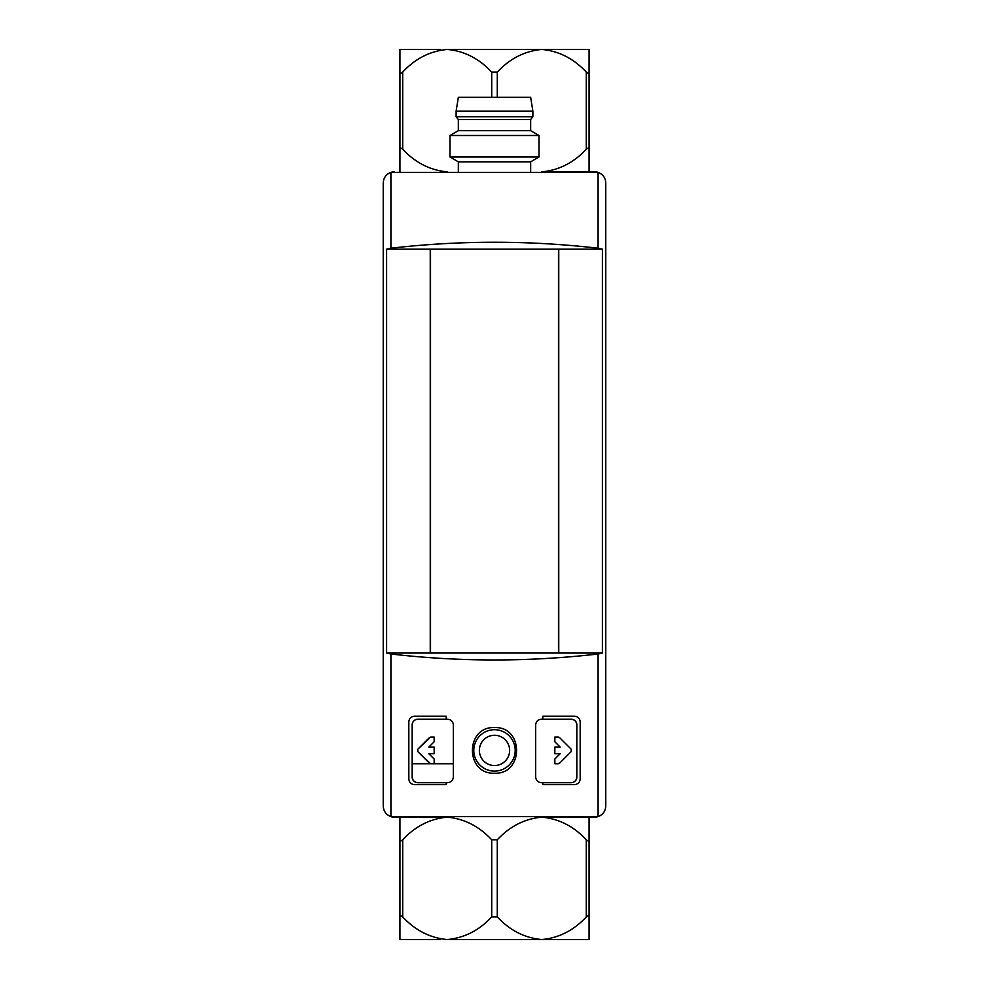 <?xml version="1.0" encoding="UTF-8"?>
<svg xmlns="http://www.w3.org/2000/svg" width="989" height="989" viewBox="0 0 989 989"><rect width="100%" height="100%" fill="white"/><g stroke="black" fill="none" stroke-linecap="round" stroke-linejoin="round"><path stroke-width="1.48" d="M412.166 763.755L453.333 763.755M430.24 653.049L430.24 249.166L558.76 249.166L558.76 653.049L386.6 653.049L390.915 654.001C459.972 661.95 529.028 661.95 598.085 654.001L602.4 653.049L602.4 249.166L598.085 248.214L598.085 172.383C602.919 174.274 605.478 177.797 605.763 182.965L605.763 806.035C605.478 811.203 602.919 814.726 598.085 816.617L390.915 816.617C386.081 814.726 383.522 811.203 383.238 806.035L383.238 182.965C383.522 177.797 386.081 174.274 390.915 172.383L598.085 172.383A11.126 11.126 0 0 0 594.636 171.839L541.787 171.839C558.859 170.256 573.694 162.715 586.292 149.215C588.059 147.633 588.987 147.633 589.073 149.215L589.073 49.45L541.787 49.45C558.76 50.983 573.595 58.524 586.292 72.073C588.047 73.656 588.974 73.656 589.073 72.073L589.073 171.839M430.24 249.166L386.6 249.166L386.6 653.049M408.828 721.76L408.828 779.048C409.236 782.398 411.09 784.252 414.391 784.611L446.175 784.611L446.175 782.67L417.729 782.67C414.428 782.311 412.574 780.457 412.166 777.107A5.563 5.563 0 0 0 417.729 782.67L447.77 782.67C451.083 782.287 452.937 780.432 453.333 777.107C452.937 780.432 451.083 782.287 447.77 782.67M453.333 777.107L453.333 724.813C452.937 721.488 451.083 719.633 447.77 719.25L417.729 719.25A5.563 5.563 0 0 0 412.166 724.813C412.574 721.463 414.428 719.609 417.729 719.25L446.175 719.25L446.175 716.197L414.391 716.197C411.09 716.555 409.236 718.41 408.828 721.747M576.834 777.107L576.834 724.813A5.563 5.563 0 0 0 571.271 719.25L541.23 719.25C537.917 719.633 536.063 721.488 535.667 724.813L535.667 777.107C536.063 780.432 537.917 782.287 541.23 782.67L571.271 782.67A5.563 5.563 0 0 0 576.834 777.107C576.426 780.457 574.572 782.311 571.271 782.67L542.825 782.67L542.825 784.611L574.609 784.611C577.91 784.252 579.764 782.398 580.172 779.06M576.834 724.813C576.426 721.463 574.572 719.609 571.271 719.25L542.825 719.25L542.825 716.197L574.609 716.197L542.825 716.197M494.5 727.595C465.09 726.235 465.09 774.548 494.488 773.213C523.873 774.61 523.947 726.247 494.5 727.595M580.172 779.048L580.172 721.76C579.764 718.41 577.91 716.555 574.609 716.197M542.825 784.611L574.609 784.611M598.085 248.214C529.028 240.265 459.972 240.265 390.915 248.214L386.6 249.166M602.4 653.049L558.748 653.049M602.4 249.166L558.748 249.166M414.391 784.611L446.175 784.611M446.175 716.197L414.391 716.197M412.166 777.107L412.166 724.813M535.667 724.813C536.063 721.488 537.917 719.633 541.23 719.25M554.841 753.742L560.145 753.742L554.841 753.742L554.841 747.066L560.145 747.066L554.841 741.762L554.841 737.052L559.527 737.547L571.209 749.229L571.209 751.578L559.527 763.261L554.841 763.755L554.841 759.045L560.145 753.742L554.841 759.045M434.159 741.762L428.855 747.066L434.159 747.066L428.855 747.066L434.159 741.762L434.159 737.052L430.66 737.052L434.159 737.052M434.159 753.742L428.855 753.742L434.159 753.742L434.159 747.066M428.855 753.742L434.159 759.045L428.855 753.742M434.159 763.755L430.66 763.755L434.159 763.755L434.159 759.045M430.66 763.755L417.791 751.578L417.791 749.229L430.66 737.052M494.5 729.709A20.695 20.695 0 0 1 512.426 760.751A20.695 20.695 0 0 1 476.574 760.751A20.695 20.695 0 0 1 494.5 729.709A20.695 20.695 0 0 1 512.426 760.751A20.695 20.695 0 0 1 476.574 760.751A20.695 20.695 0 0 1 494.5 729.709M394.364 171.839A11.126 11.126 0 0 0 390.915 172.383L390.915 248.214M390.915 654.001L390.915 816.617A11.126 11.126 0 0 0 394.364 817.161L447.213 817.161C464.187 818.694 479.022 826.235 491.718 839.785L497.282 839.785C509.879 826.285 524.714 818.744 541.787 817.161L594.636 817.161A11.126 11.126 0 0 0 598.085 816.617L598.085 654.001M605.763 806.035L605.763 182.965M458.34 171.839L458.34 161.825L530.66 161.825L539.005 157.004L539.005 135.493L449.995 135.493L449.995 157.004L539.005 157.004M458.34 161.825L449.995 157.004M449.995 135.493L458.34 130.672L530.66 130.672L539.005 135.493M458.34 130.672L458.34 119.545L530.66 119.545L532.886 116.764L532.886 111.201L456.114 111.201L456.114 116.764L532.886 116.764M458.34 119.545L456.114 116.764M456.114 111.201L458.34 97.293L530.66 97.293L532.886 111.201M430.524 249.166L430.524 653.049M558.476 249.166L558.476 653.049M554.841 763.755L558.34 763.755M559.527 763.261L571.209 751.578M571.209 749.229L559.527 737.547M558.34 737.052L554.841 737.052M554.841 741.762L560.145 747.066L554.841 747.066M429.473 737.547L417.791 749.229M417.791 751.578L429.473 763.261M440.377 939.55L399.927 939.55L399.927 839.785C400.013 841.367 400.941 841.367 402.708 839.785C415.306 826.285 430.141 818.744 447.213 817.161M447.213 939.55C464.286 937.968 479.121 930.426 491.718 916.927L497.282 916.927C509.978 930.476 524.813 938.017 541.787 939.55C558.859 937.968 573.694 930.426 586.292 916.927C588.059 915.344 588.987 915.344 589.073 916.927L589.073 939.55L447.213 939.55C430.24 938.017 415.405 930.476 402.708 916.927C400.953 915.344 400.026 915.344 399.927 916.927M541.787 817.161C558.76 818.694 573.595 826.235 586.292 839.785C588.047 841.367 588.974 841.367 589.073 839.785L589.073 817.161M589.073 916.927L589.073 839.785M399.927 817.161L399.927 839.785M447.213 49.45C464.187 50.983 479.022 58.524 491.718 72.073L497.282 72.073C509.879 58.574 524.714 51.032 541.787 49.45L447.213 49.45C430.141 51.032 415.306 58.574 402.708 72.073C400.941 73.656 400.013 73.656 399.927 72.073L399.927 49.45L440.377 49.45M447.213 171.839C430.24 170.306 415.405 162.765 402.708 149.215C400.953 147.633 400.026 147.633 399.927 149.215L399.927 171.839M399.927 72.073L399.927 149.215M494.5 735.272A15.132 15.132 0 0 1 507.604 757.97A15.132 15.132 0 0 1 481.396 757.97A15.132 15.132 0 0 1 494.5 735.272M402.708 916.927L402.708 839.785M491.718 916.927L491.718 839.785M497.282 916.927L497.282 839.785M586.292 916.927L586.292 839.785M586.292 72.073L586.292 149.215M497.282 72.073L497.282 97.293M491.718 72.073L491.718 97.293M402.708 72.073L402.708 149.215M530.66 171.839L530.66 161.825M530.66 130.672L530.66 119.545"/></g></svg>
